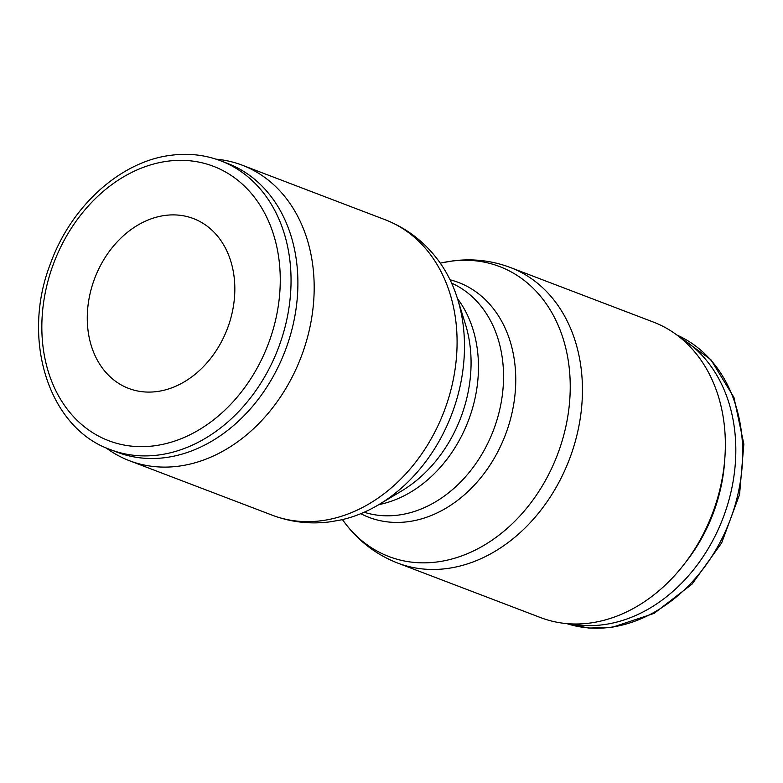 <?xml version="1.0" encoding="UTF-8"?>
<svg xmlns="http://www.w3.org/2000/svg" width="783" height="783" viewBox="0 0 783 783"><rect width="100%" height="100%" fill="white"/><g stroke="black" fill="none" stroke-linecap="round" stroke-linejoin="round"><path stroke-width="1.17" d="M653.345 322.058A158.156 123.46 110.9 0 1 725.166 452.76A158.156 123.46 110.9 0 1 540.583 617.591L397.676 563.055A158.156 123.46 110.9 0 0 447.093 568.527A158.156 123.46 110.9 0 0 582.258 398.234A158.156 123.46 110.9 0 0 510.438 267.532L653.345 322.058M440.291 263.176A155.191 121.15 110.9 0 1 442.072 262.775A155.191 121.15 110.9 0 1 451.077 261.189A155.191 121.15 110.9 0 1 570.053 394.808A155.191 121.15 110.9 0 1 437.423 561.92A155.191 121.15 110.9 0 1 343.512 521.067A155.191 121.15 110.9 0 1 342.455 519.579M450.039 279.785A125.691 98.12 110.9 0 1 515.606 386.342A125.691 98.12 110.9 0 1 408.188 521.684A125.691 98.12 110.9 0 1 360.787 513.687M385.079 219.7C407.062 228.284 425.11 242.29 439.234 261.688A155.191 121.15 110.9 0 1 457.517 298.763A155.191 121.15 110.9 0 1 464.299 354.454A155.191 121.15 110.9 0 1 379.011 504.516A155.191 121.15 110.9 0 1 340.683 519.981L330.377 521.791C310.352 524.434 290.992 522.241 272.318 515.224A158.156 123.46 110.9 0 0 321.735 520.695A158.156 123.46 110.9 0 0 456.9 350.392A158.156 123.46 110.9 0 0 385.079 219.7L242.162 165.164A158.156 123.46 110.9 0 1 313.993 295.866A158.156 123.46 110.9 0 1 129.401 460.698A158.156 123.46 110.9 0 1 105.911 447.768M457.517 298.763L465.425 324.182A125.691 98.12 110.9 0 1 470.926 369.292A125.691 98.12 110.9 0 1 401.845 490.824L379.011 504.516M216.039 159.164A158.156 123.46 110.9 0 1 242.162 165.164M110.452 449.638L117.313 452.251A154.574 120.67 -69.1 0 0 297.716 291.149A154.574 120.67 -69.1 0 0 227.52 163.412L220.669 160.799A154.574 120.67 -69.1 0 1 290.865 288.536A154.574 120.67 -69.1 0 1 158.763 454.982A154.574 120.67 -69.1 0 1 110.452 449.638C48.517 427.998 20.828 339.293 50.464 263.646C71.038 206.232 120.504 161.327 170.997 155.279C188.36 153.008 204.911 154.838 220.669 160.799M680.486 337.835A154.574 120.67 110.9 0 1 735.638 458.251A154.574 120.67 110.9 0 1 571.336 623.904M157.05 391.549A90.887 70.95 110.9 0 1 128.647 388.407A90.887 70.95 110.9 0 1 89.644 295.592A90.887 70.95 110.9 0 1 165.047 215.433A90.887 70.95 110.9 0 1 193.45 218.584A90.887 70.95 110.9 0 1 232.453 311.389A90.887 70.95 110.9 0 1 157.05 391.549M724.774 459.024A146.852 114.631 110.9 0 1 685.096 563.016M451.605 283.123A122.735 95.81 110.9 0 1 503.4 382.916A122.735 95.81 110.9 0 1 398.508 515.077A122.735 95.81 110.9 0 1 364.183 512.239M457.468 298.587A122.735 95.81 110.9 0 1 478.325 373.354A122.735 95.81 110.9 0 1 378.855 504.614M167.513 161.22A146.852 114.631 -69.1 0 0 42.008 319.337A146.852 114.631 -69.1 0 0 154.584 445.772A146.852 114.631 -69.1 0 0 280.089 287.645A146.852 114.631 -69.1 0 0 167.513 161.22M566.716 623.601L588.787 628.054L611.748 627.477L654.079 613.402L692.084 584.098L721.652 542.922L739.573 494.474L743.85 444.127L733.945 397.431L710.798 359.583L676.835 334.987A154.574 120.67 110.9 0 1 742.49 460.864A154.574 120.67 110.9 0 1 610.388 627.31A154.574 120.67 110.9 0 1 566.735 623.601M343.512 521.067C357.635 540.476 375.693 554.472 397.676 563.055M442.072 262.775L452.378 260.964C472.403 258.321 491.753 260.514 510.438 267.532M129.401 460.698L272.318 515.224"/></g></svg>
